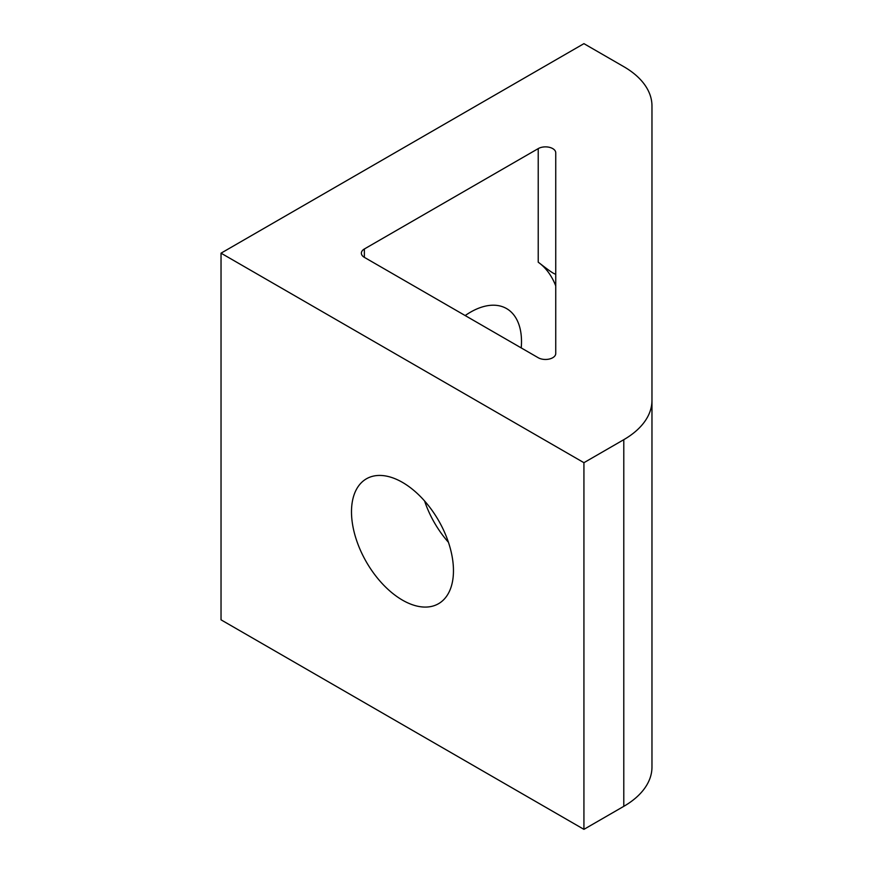 <?xml version="1.0" encoding="UTF-8"?>
<svg xmlns="http://www.w3.org/2000/svg" width="873" height="873" viewBox="0 0 873 873"><rect width="100%" height="100%" fill="white"/><g stroke="black" fill="none" stroke-linecap="round" stroke-linejoin="round"><path stroke-width="1.31" d="M402.475 482.387A72.11 41.631 60 0 1 449.584 545.931A72.11 41.631 60 0 1 438.53 603.701A72.11 41.631 60 0 1 402.475 600.133A72.11 41.631 60 0 1 355.376 536.589A72.11 41.631 60 0 1 366.42 478.808A72.11 41.631 60 0 1 402.475 482.387M521.225 347.923A72.11 41.631 120 0 0 506.58 308.584A72.11 41.631 120 0 0 470.525 312.152A72.11 41.631 120 0 0 465.178 315.557M651.967 339.379L651.967 580.545C651.967 656.66 651.967 615.4 651.967 580.545M364.368 257.36A10.269 5.925 180 0 1 361.367 253.17A10.269 5.925 180 0 1 364.368 248.98L364.368 257.36L538.226 357.734A10.269 5.925 180 0 0 549.412 359.01A10.269 5.925 180 0 0 555.741 353.543L555.741 152.797A10.269 5.925 180 0 0 549.412 147.319A10.269 5.925 180 0 0 538.226 148.606L364.368 248.98M555.741 273.664C555.894 276.272 541.598 264.672 538.226 262.195A128.309 74.074 -60 0 1 555.741 285.897M623.791 439.676A96.226 55.556 0 0 0 651.967 400.391L651.967 767.051A96.226 55.556 180 0 1 623.791 806.336L623.791 439.676L583.928 462.69L583.928 829.35L623.791 806.336M651.967 400.391L651.967 105.949A96.226 55.556 0 0 0 623.791 66.664L583.928 43.65L221.033 253.17L583.928 462.69M448.427 542.286A72.11 41.631 60 0 1 424.573 500.949M221.033 253.17L221.033 619.83L583.928 829.35M538.226 262.195L538.226 148.606"/></g></svg>
